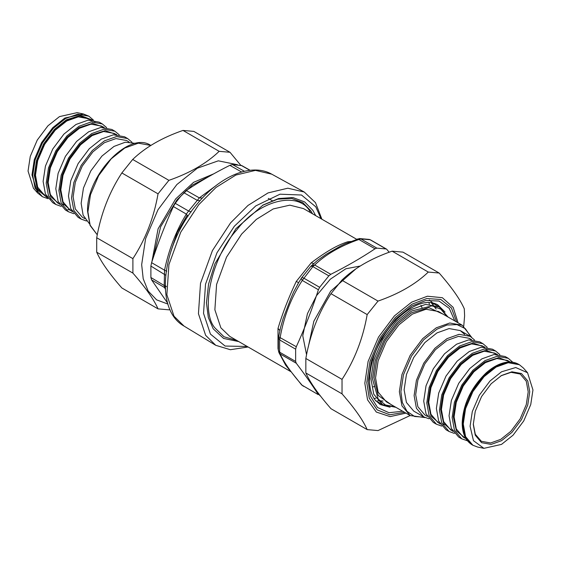 <?xml version="1.0" encoding="UTF-8"?>
<svg xmlns="http://www.w3.org/2000/svg" width="561" height="561" viewBox="0 0 561 561"><rect width="100%" height="100%" fill="white"/><g stroke="black" fill="none" stroke-linecap="round" stroke-linejoin="round"><path stroke-width="0.84" d="M206.413 302.568L208.327 317.547L213.222 328.802L223.58 338.43L238.776 341.593M315.71 215.648L312.87 210.347L304.63 201.904L292.954 197.563L278.614 198.531L263.109 204.989L235.929 228.699L214.905 263.831L208.573 284.041L206.413 303.199M312.547 213.818L310.836 210.866L302.842 202.647L291.531 198.363L277.632 199.19L262.569 205.305M248.123 346.986L230.347 349.713L215.761 345.31L205.635 335.338L198.447 313.711L200.508 283.312L212.444 250.55L230.55 222.892L248.018 205.424L268.067 192.907L287.835 188.201L304.258 192.03L315.478 202.633L321.888 219.211M187.928 216.392L186.322 214.078L188.615 211.027L175.235 203.334L173.37 206.546C165.095 224.666 157.837 243.369 151.596 262.667L150.895 266.068L150.895 277.506L151.596 279.897L167.676 303.221M175.235 203.334L180.6 196.399L186.287 190.474C199.779 181.512 214.295 173.132 229.835 165.334L232.492 164.562L241.833 165.621M165.292 288.151L164.548 287.548L164.226 285.346L164.548 270.192L151.596 262.667M191.203 211.876L188.615 211.027L199.337 197.879L186.287 190.474M166.75 271.208L164.548 270.192C168.749 249.708 176.007 230.999 186.322 214.078L173.37 206.546M202.374 198.075L199.337 197.879L215.796 185.775M320.997 218.699L315.787 206.82L301.495 195.011L280.009 194.197L255.746 205.929L234.337 226.251L216.967 252.78L205.515 284.203L203.538 313.361L210.431 334.104L225.115 346.06L247.226 346.474M187.262 215.101L177.297 232.345L170.832 251.58M200.621 199.989L199.351 201.154M357.441 238.944L358.886 239.477L360.863 238.902L370.071 239.729L386.059 248.958L376.852 248.137L375.021 248.789C361.333 257.899 346.593 266.412 330.808 274.315L328.851 275.851L319.644 287.302L318.403 289.749C312.077 309.349 304.714 328.339 296.299 346.726L295.64 349.159L295.64 361.438L296.299 363.269C304.714 374.362 312.077 384.839 318.403 394.72L301.657 384.951L288.151 368.065M319.644 287.302L303.655 278.074L301.923 277.422L301.278 278.368L302.267 280.437L312.856 266.615L314.679 265.002C325.801 254.406 340.541 245.893 358.886 239.477L375.021 248.789M295.64 361.438L279.651 352.21L278.403 350.506L278.894 352.49L280.163 353.956L279.651 352.21L279.651 339.931L280.163 337.413C283.915 316.334 291.285 297.337 302.267 280.437L318.403 289.749M303.655 386.354L302.267 385.407C291.285 372.841 283.915 362.357 280.163 353.956L296.299 363.269M319.644 395.582L320.254 395.722M389.187 252.226L386.641 249.189M369.334 239.428L370.639 239.954L369.32 239.428L359.398 238.537L360.863 238.902L376.852 248.137M311.439 265.739L314.679 265.002L330.808 274.315M278.656 336.817L296.299 346.726M301.664 384.965L318.403 394.72M350.723 241.475L347.645 241.798C337.077 245.241 326.046 251.616 311.236 262.814L296.208 281.517C288.158 298.747 282.639 312.968 278.004 328.43L278.004 348.472L278.396 350.45M279.098 352.918L285.675 365.225L290.268 370.961M359.398 238.537L345.26 243.755L340.751 245.935L326.299 254.224L317.442 260.409M296.208 281.517L298.69 282.604L293.599 292.064L290.689 298.852L283.151 318.543L280.521 327.568L278.396 338.185L278.403 350.506M286.306 365.407L287.828 367.609M347.645 241.798L348.788 242.261M311.236 262.814L313.718 263.579M278.004 328.43L279.862 330.478M428.927 302.491L429.326 304.216M230.017 152.29L193.826 131.393L182.97 130.425C162.045 137.69 145.292 147.368 132.698 159.45L121.842 172.949C109.297 192.143 100.924 213.734 96.709 237.738L96.709 252.205C100.924 261.721 109.297 273.642 121.842 287.968L158.041 308.866C153.826 299.35 145.446 287.428 132.901 273.102L132.901 258.635C145.446 239.442 153.826 217.85 158.041 193.847L168.896 180.347C189.814 173.076 206.574 163.398 219.169 151.323L230.017 152.29L240.725 165.25M237.45 164.724L218.313 160.825L197.353 168.195L176.855 184.548L157.978 209.765L145.579 238.72L141.667 264.645L143.209 278.782L148.174 291.054L156.631 299.869L167.935 304.076M169.941 309.455L168.896 309.833L158.041 308.866M132.698 159.45L168.896 180.347M158.041 193.847L121.842 172.949M219.169 151.323L182.97 130.425M96.709 237.738L132.901 258.635M132.901 273.102L96.709 252.205M410.119 415.54L378.03 430.575L367.175 429.607C362.96 420.091 354.58 408.17 342.035 393.85L342.035 379.376C354.58 360.183 362.96 338.592 367.175 314.588L378.03 301.089C398.955 293.817 415.708 284.139 428.302 272.064L439.158 273.032C451.703 287.358 460.076 299.279 464.291 308.795L464.613 315.843L463.737 326.179M429.333 300.009L432.699 302.905M376.003 401.108L376.683 401.255L376.003 401.108M439.158 273.032L402.959 252.134L392.104 251.167C371.186 258.432 354.426 268.109 341.831 280.191L330.983 293.691C318.438 312.884 310.058 334.475 305.843 358.479L305.843 372.953C310.058 382.462 318.438 394.383 330.983 408.71L367.175 429.607M428.302 272.064L392.104 251.167M342.035 393.85L305.843 372.953M305.843 358.479L342.035 379.376M367.175 314.588L330.983 293.691M341.831 280.191L378.03 301.089M474.529 339.994L470.23 336.355L459.08 334.335L446.984 338.655L434.88 348.311L423.737 363.198L416.416 380.295L414.109 395.596L416.416 408.24L423.737 416.879L413.752 411.115L406.43 402.475L404.123 389.832L406.43 374.524L413.752 357.434L424.894 342.547L436.998 332.89L449.095 328.571L460.244 330.59L464.69 334.412M529.745 391.802L527.761 380.954L521.478 373.535L511.905 371.796L501.513 375.505L491.127 383.794L481.555 396.578L475.272 411.255L473.288 424.397L475.272 435.252L481.555 442.671L491.127 444.41L501.513 440.694L511.905 432.412L521.478 419.628L527.761 404.951L529.745 391.802M501.127 375.737L511.057 372.322L520.166 374.026L526.281 381.249L528.21 391.802L526.281 404.593L520.166 418.871L510.854 431.304L500.749 439.368L490.644 442.973L481.331 441.29L475.293 434.256L473.295 423.955M470.083 426.248L473.484 440.708L483.905 448.337L501.513 444.396L513.084 435.168L523.743 420.932L530.741 404.586L532.95 389.958L527.55 372.735L515.734 367.525L501.513 371.803L489.949 381.038L479.29 395.267L472.292 411.613L470.083 426.248M483.905 448.337L477.72 447.075L472.895 445.259L465.574 436.619L463.267 423.976L465.574 408.674L472.895 391.578L484.038 376.69L496.141 367.041L508.238 362.715L519.388 364.734L523.371 368.009L527.55 372.735M512.803 362.259L508.245 358.304L497.102 356.284L485.006 360.611L472.902 370.26L461.759 385.148L454.438 402.244L452.131 417.545L454.438 430.189L461.759 438.828L467.453 440.799M508.245 358.304L505.173 356.53L494.031 354.51L481.927 358.837L469.83 368.486L458.688 383.373L451.367 400.47L449.052 415.771L451.367 428.415L458.688 437.054L461.759 438.828M499.872 354.629L495.573 350.99L484.431 348.97L472.327 353.29L460.23 362.946L449.081 377.834L441.759 394.923L439.452 410.231L441.759 422.875L449.081 431.514L454.382 433.415M495.573 350.99L492.502 349.215L481.359 347.196L469.255 351.516L457.159 361.172L446.009 376.059L438.688 393.149L436.381 408.457L438.688 421.101L446.009 429.74L449.081 431.514M487.2 347.308L482.902 343.669L471.759 341.656L459.655 345.976L447.552 355.625L436.409 370.512L429.088 387.609L426.781 402.917L429.088 415.554L436.409 424.2L441.71 426.101M482.902 343.669L479.83 341.901L468.68 339.882L456.584 344.202L444.48 353.851L433.337 368.738L426.016 385.835L423.709 401.143L426.016 413.78L433.337 422.426L436.409 424.2M423.737 416.879L429.039 418.787M471.177 339.721L469.115 338.283L458.505 336.362L446.984 340.478L435.462 349.664L424.852 363.837L417.882 380.113L415.68 394.692L417.882 406.725L424.852 414.951L427.342 416.388M37.629 192.991L33.45 188.265L28.05 171.042L30.259 156.414L37.257 140.068L47.916 125.832L59.487 116.604L77.095 112.663L83.28 113.925L64.859 118.041L52.762 127.691L41.612 142.578L34.291 159.675L31.984 174.983L37.629 192.991L42.384 196.708L35.062 188.068L32.755 175.425L35.062 160.116L42.384 143.027L53.526 128.139L65.63 118.483L77.727 114.164L88.876 116.183L93.547 120.201M88.876 116.183L83.28 113.925M61.128 206.371L55.827 204.47L52.755 202.696L45.434 194.05L43.12 181.413L45.434 166.105L52.755 149.009L63.898 134.121L75.994 124.472L88.098 120.152L99.241 122.172L102.312 123.946L106.618 127.585M55.827 204.47L48.505 195.824L46.198 183.188L48.505 167.879L55.827 150.783L66.969 135.895L79.073 126.246L91.17 121.926L102.312 123.946M73.8 213.692L68.498 211.785L65.427 210.01L58.106 201.371L55.798 188.727L58.106 173.426L65.427 156.33L76.569 141.442L88.673 131.786L100.77 127.466L111.919 129.486L114.991 131.26L119.29 134.899M68.498 211.785L61.177 203.145L58.87 190.502L61.177 175.193L68.498 158.104L79.641 143.216L91.745 133.56L103.841 129.24L114.991 131.26M86.471 221.006L81.17 219.099L78.098 217.331L70.777 208.685L68.47 196.048L70.777 180.74L78.098 163.644L89.241 148.756L101.345 139.107L113.448 134.787L124.591 136.8L127.663 138.574L131.961 142.214M81.17 219.099L73.849 210.459L71.542 197.816L73.849 182.514L81.17 165.418L92.313 150.53L104.416 140.881L116.52 136.561L127.663 138.574M129.044 141.947L126.548 140.502L115.938 138.581L104.416 142.697L92.895 151.884L82.285 166.063L75.314 182.339L73.119 196.911L75.314 208.944L82.285 217.17L84.781 218.615M89.458 223.797L83.126 215.207L81.142 203.363L83.449 188.054L90.77 170.965L101.92 156.077L114.016 146.421L125.264 142.221L135.874 143.406M198.699 204.758L180.747 232.17L168.917 264.638L166.876 294.763L174.001 316.201L184.036 326.081C153.518 309.118 162.241 244.659 196.904 204.288C219.772 176.217 251.111 162.501 271.741 174.169L255.472 170.376L235.879 175.039L216.006 187.444L198.699 204.758M200.137 200.768L197.213 200.34L183.812 192.668M165.705 275.213L150.895 266.068M241.602 172.01L229.835 165.334M165.341 289.097L164.548 287.548L151.596 279.897M165.229 286.131L150.895 277.506M244.407 171.28L232.492 164.562M249.925 170.32L241.069 165.327M213.699 173.854L193.615 182.297L175.67 198.924L158.083 228.825L151.891 261.77M209.653 176.126L192.241 185.165L176.953 199.863L160.635 226.77L153.377 257.275M236.819 340.464L224.028 336.782L214.94 327.94C199.898 310.682 211.813 256.896 236.616 230.136C259.084 199.793 299.7 190.102 310.478 212.514L310.591 212.689M290.745 371.599L229.751 336.383L220.859 327.806L214.87 309.777L216.588 284.434L226.532 257.134L241.63 234.077L256.349 219.386L273.235 208.937L289.834 205.151L303.522 208.608L356.593 239.245M301.923 277.422L310.948 266.195L312.856 266.615L328.851 275.851M278.536 337.708L279.651 339.931L295.64 349.159M285.675 365.225L286.966 366.375M375.863 398.17L374.054 398.52M308.227 347.189L313.858 321.187L330.653 291.229L355.758 268.992M306.558 354.776L302.765 335.744L307.428 313.704L316.572 295.591L330.317 279.196L345.842 268.775L360.316 266.012M404.53 412.314L389.755 414.796L377.153 409.888L369.243 398.177L366.775 382.574L369.951 361.501L380.028 337.96L395.372 317.463L412.033 304.174L426.781 298.515L440.876 299.511L451.437 307.968L456.668 322.007M458.071 322.813L453.169 307.351L442.327 297.695L427.391 296.222L411.62 302.162L394.397 315.906L378.528 337.098L368.107 361.431L364.825 383.219L367.56 399.846L376.305 412.047L390.084 416.613L405.933 413.127M454.803 320.927L449.256 308.34L439.018 301.054L425.771 300.507L412.033 305.885L395.919 318.739L381.073 338.564L371.326 361.333L368.254 381.718L370.463 396.297L377.56 407.503L388.99 412.728L402.658 411.234M390.098 407.216L380.176 404.523L374.923 399.79C371.431 395.14 369.629 388.528 369.524 379.944C370.33 358.9 378.913 339.153 395.274 320.71C412.391 304.237 426.542 298.936 437.748 304.805L445.034 312.056M436.156 309.083L431.185 302.652L433.232 304.651M448.008 317.007L439.123 306.86L425.582 304.406L410.883 309.658L396.178 321.383L382.637 339.468L373.745 360.239L370.94 378.836L373.745 394.194L382.637 404.691L395.87 407.314M424.319 417.202L414.642 416.493L406.97 411.325L402.335 402.51L400.898 391.697L403.429 374.888L411.472 356.116L423.709 339.77L436.998 329.167L447.082 325.001L457.033 324.609L465.342 328.676L470.798 336.698M471.542 337.203L462.299 325.254L449.803 322.989L436.227 327.834L422.657 338.662L410.161 355.358L401.949 374.531L399.362 391.697L401.949 405.869L410.161 415.561L425.126 417.594M410.161 415.561L386.347 401.816L378.135 392.125L375.547 377.946L378.135 360.786L386.347 341.607L398.85 324.917L412.419 314.09L425.988 309.244L438.485 311.509L462.299 325.254M443.071 314.153L428.87 307.631L411.648 312.757L397.798 323.809L385.035 340.857L376.655 360.428L374.012 377.946L378.184 395.428L390.933 404.46M394.937 406.774L385.484 404.986L378.184 399.046L372.476 378.836L375.225 360.597L383.948 340.225L397.23 322.484L411.648 310.983L432.005 305.822L440.806 309.174L447.082 316.467M472.124 444.817L464.803 436.178L462.495 423.534L464.803 408.233L472.124 391.136L483.273 376.249L495.37 366.592L507.474 362.273L518.616 364.292C514.64 362.041 510.033 361.459 504.795 362.56C498.554 363.949 492.32 367.406 486.107 372.939C471.093 387.504 463.12 404.222 462.18 423.092C462.285 433.541 465.602 440.785 472.124 444.817L472.895 445.259M465.974 438.695L463.253 437.124L456.282 428.899L454.087 416.858L456.282 402.286L463.253 386.01L473.863 371.838L485.384 362.651L496.906 358.535L507.516 360.457L509.732 362.02M510.489 362.118L498.757 357.673L485.006 361.985L473.337 371.284L462.601 385.631L455.546 402.111L453.316 416.858L456.43 430.876L466.058 438.828M465.321 437.538L463.274 437.138M507.537 360.471L508.911 362.034M452.692 431.023L450.581 429.81L443.611 421.577L441.416 409.544L443.611 394.972L450.581 378.696L461.191 364.524L472.713 355.33L484.234 351.214L494.844 353.135L496.632 354.356M497.355 354.37L485.749 350.359L472.327 354.664L460.665 363.97L449.922 378.317L442.867 394.79L440.644 409.544L443.632 423.324L452.902 431.367M452.201 430.154L450.602 429.817M494.865 353.15L495.959 354.363M440.013 423.709L437.91 422.489L430.939 414.263L428.737 402.23L430.939 387.651L437.91 371.375L448.52 357.203L460.041 348.016L471.563 343.9L482.172 345.821L483.961 347.035M484.683 347.049L473.077 343.044L459.655 347.35L447.994 356.649L437.25 370.996L430.196 387.476L427.973 402.23L430.953 416.003L440.224 424.053M87.902 211.876L90.489 194.709L98.701 175.537L111.197 158.84L124.773 148.02L138.343 143.174L150.839 145.439C129.037 130.32 85.994 176.014 87.586 211.434L90.069 225.41L97.263 234.821L90.139 225.178L87.902 211.876M47.468 197.76L37.51 189.751L34.291 175.425L36.542 160.474L43.695 143.784L54.578 129.24L66.394 119.816L80.412 115.44L92.327 120.061M91.422 120.005L79.816 116.001L66.394 120.306L54.733 129.605L43.989 143.953L36.935 160.432L34.712 175.179L37.699 188.959L46.97 197.002M46.759 196.659L44.649 195.445L37.678 187.213L35.483 175.179L37.678 160.607L44.649 144.331L55.258 130.159L66.78 120.966L78.302 116.856L88.911 118.778L91.022 119.991M101.604 126.106L102.698 127.319M104.101 127.319L92.495 123.315L79.073 127.62L67.404 136.919L56.668 151.274L49.613 167.746L47.383 182.5L50.371 196.273L59.641 204.323M59.431 203.98L57.32 202.759L50.35 194.534L48.155 182.5L50.35 167.928L57.32 151.652L67.93 137.473L79.452 128.287L90.973 124.17L101.583 126.092L103.694 127.312M70.02 210.087L67.853 209.351M72.103 211.294L69.999 210.08L63.028 201.848L60.826 189.814L63.028 175.242L69.992 158.966L80.609 144.794L92.13 135.601L103.652 131.491L114.262 133.413L115.37 134.633M116.772 134.64L105.166 130.636L91.745 134.935L80.083 144.24L69.34 158.588L62.285 175.067L60.062 189.814L63.042 203.594L72.313 211.637M304.258 192.03L271.741 174.169M215.761 345.31L184.036 326.081M241.826 165.614L250.136 170.292M165.944 286.089L166.414 286.727M370.625 239.94L386.669 249.203M310.948 266.195L317.484 260.381M301.278 278.368L297.386 284.771M278.894 352.483L286.419 365.576M420.918 305.338L422.356 308.375M374.818 386.431L373.156 386.838M272.387 200.761L268.312 198.405M377.735 400.645L383.086 401.01M439.123 306.86L432.068 302.786M375.582 400.617L382.637 404.691M501.513 375.505L500.749 375.954M519.388 364.734L518.616 364.292M510.237 362.027L507.516 360.457M496.955 354.356L494.844 353.135M484.283 347.042L482.172 345.821M486.135 349.159L487.53 351.081M445.146 424.502L442.783 424.249M470.23 336.355L460.244 330.59M471.605 339.721L469.115 338.283M94.697 121.786L94.942 122.172M50.602 198.973L50.146 198.952M48.197 198.741L42.384 196.708M64.557 204.772L62.194 204.52M114.262 133.413L116.365 134.626"/></g></svg>
